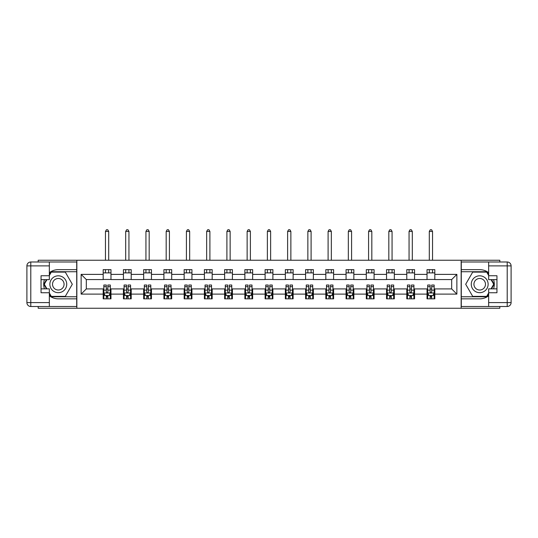 <?xml version="1.0" encoding="UTF-8"?>
<svg xmlns="http://www.w3.org/2000/svg" width="538" height="538" viewBox="0 0 538 538"><rect width="100%" height="100%" fill="white"/><g stroke="black" fill="none" stroke-linecap="round" stroke-linejoin="round"><path stroke-width="0.81" d="M38.185 306.499L38.185 308.247L499.815 308.247L499.815 306.499M499.815 261.993L499.815 260.244L461.147 260.244L461.147 308.247M461.147 260.244L38.185 260.244L38.185 261.993M76.853 308.247L76.853 260.244M434.812 274.387L434.812 269.646L427.024 269.646L427.024 274.387L414.569 274.387L414.569 269.646L406.789 269.646L406.789 274.387L394.334 274.387L394.334 269.646L386.546 269.646L386.546 274.387L374.092 274.387L374.092 269.646L366.304 269.646L366.304 274.387L353.849 274.387L353.849 269.646L346.069 269.646L346.069 274.387L333.614 274.387L333.614 269.646L325.826 269.646L325.826 274.387L313.372 274.387L313.372 269.646L305.591 269.646L305.591 274.387L293.129 274.387L293.129 269.646L285.348 269.646L285.348 274.387L272.894 274.387L272.894 269.646L265.106 269.646L265.106 274.387L252.652 274.387L252.652 269.646L244.871 269.646L244.871 274.387L232.409 274.387L232.409 269.646L224.628 269.646L224.628 274.387L212.174 274.387L212.174 269.646L204.386 269.646L204.386 274.387L191.931 274.387L191.931 269.646L184.151 269.646L184.151 274.387L171.696 274.387L171.696 269.646L163.908 269.646L163.908 274.387L151.454 274.387L151.454 269.646L143.666 269.646L143.666 274.387L131.211 274.387L131.211 269.646L123.431 269.646L123.431 274.387L110.976 274.387L110.976 269.646L103.188 269.646L103.188 274.387L81.13 274.387L81.13 294.104L86.322 288.913L103.188 288.913L103.188 298.839L110.976 298.839L110.976 288.913L123.431 288.913L123.431 298.839L131.211 298.839L131.211 288.913L143.666 288.913L143.666 298.839L151.454 298.839L151.454 288.913L163.908 288.913L163.908 298.839L171.696 298.839L171.696 288.913L184.151 288.913L184.151 298.839L191.931 298.839L191.931 288.913L204.386 288.913L204.386 298.839L212.174 298.839L212.174 288.913L224.628 288.913L224.628 298.839L232.409 298.839L232.409 288.913L244.871 288.913L244.871 298.839L252.652 298.839L252.652 288.913L265.106 288.913L265.106 298.839L272.894 298.839L272.894 288.913L285.348 288.913L285.348 298.839L293.129 298.839L293.129 288.913L305.591 288.913L305.591 298.839L313.372 298.839L313.372 288.913L325.826 288.913L325.826 298.839L333.614 298.839L333.614 288.913L346.069 288.913L346.069 298.839L353.849 298.839L353.849 288.913L366.304 288.913L366.304 298.839L374.092 298.839L374.092 288.913L386.546 288.913L386.546 298.839L394.334 298.839L394.334 288.913L406.789 288.913L406.789 298.839L414.569 298.839L414.569 288.913L427.024 288.913L427.024 298.839L434.812 298.839L434.812 288.913L451.678 288.913L451.678 279.572L434.812 279.572L434.812 274.387L456.87 274.387L456.87 294.104L434.812 294.104M427.024 294.104L414.569 294.104M406.789 294.104L394.334 294.104M386.546 294.104L374.092 294.104M366.304 294.104L353.849 294.104M346.069 294.104L333.614 294.104M325.826 294.104L313.372 294.104M305.591 294.104L293.129 294.104M285.348 294.104L272.894 294.104M265.106 294.104L252.652 294.104M244.871 294.104L232.409 294.104M224.628 294.104L212.174 294.104M204.386 294.104L191.931 294.104M184.151 294.104L171.696 294.104M163.908 294.104L151.454 294.104M143.666 294.104L131.211 294.104M123.431 294.104L110.976 294.104M103.188 294.104L81.13 294.104M427.024 274.387L427.024 279.572L414.569 279.572L414.569 274.387M406.789 274.387L406.789 279.572L394.334 279.572L394.334 274.387M386.546 274.387L386.546 279.572L374.092 279.572L374.092 274.387M366.304 274.387L366.304 279.572L353.849 279.572L353.849 274.387M346.069 274.387L346.069 279.572L333.614 279.572L333.614 274.387M325.826 274.387L325.826 279.572L313.372 279.572L313.372 274.387M305.591 274.387L305.591 279.572L293.129 279.572L293.129 274.387M285.348 274.387L285.348 279.572L272.894 279.572L272.894 274.387M265.106 274.387L265.106 279.572L252.652 279.572L252.652 274.387M244.871 274.387L244.871 279.572L232.409 279.572L232.409 274.387M224.628 274.387L224.628 279.572L212.174 279.572L212.174 274.387M204.386 274.387L204.386 279.572L191.931 279.572L191.931 274.387M184.151 274.387L184.151 279.572L171.696 279.572L171.696 274.387M163.908 274.387L163.908 279.572L151.454 279.572L151.454 274.387M143.666 274.387L143.666 279.572L131.211 279.572L131.211 274.387M123.431 274.387L123.431 279.572L110.976 279.572L110.976 274.387M103.188 274.387L103.188 279.572L86.322 279.572L81.13 274.387M86.322 279.572L86.322 288.913M456.87 294.104L451.678 288.913M451.678 279.572L456.87 274.387M103.188 272.894L110.976 272.894M103.188 279.444L110.976 279.444M103.188 289.047L103.841 289.047M106.302 289.047L107.862 289.047M110.324 289.047L110.976 289.047M103.188 295.597L103.841 295.597M106.302 295.597L107.862 295.597M110.324 295.597L110.976 295.597M123.431 289.047L124.076 289.047M126.544 289.047L128.098 289.047M130.566 289.047L131.211 289.047M123.431 295.597L124.076 295.597M126.544 295.597L128.098 295.597M130.566 295.597L131.211 295.597M123.431 272.894L131.211 272.894M123.431 279.444L131.211 279.444M143.666 289.047L144.319 289.047M146.78 289.047L148.34 289.047M150.801 289.047L151.454 289.047M143.666 295.597L144.319 295.597M146.78 295.597L148.34 295.597M150.801 295.597L151.454 295.597M143.666 272.894L151.454 272.894M143.666 279.444L151.454 279.444M163.908 289.047L164.554 289.047M167.022 289.047L168.582 289.047M171.044 289.047L171.696 289.047M163.908 295.597L164.554 295.597M167.022 295.597L168.582 295.597M171.044 295.597L171.696 295.597M163.908 272.894L171.696 272.894M163.908 279.444L171.696 279.444M184.151 289.047L184.796 289.047M187.264 289.047L188.818 289.047M191.286 289.047L191.931 289.047M184.151 295.597L184.796 295.597M187.264 295.597L188.818 295.597M191.286 295.597L191.931 295.597M184.151 272.894L191.931 272.894M184.151 279.444L191.931 279.444M204.386 289.047L205.039 289.047M207.5 289.047L209.06 289.047M211.521 289.047L212.174 289.047M204.386 295.597L205.039 295.597M207.5 295.597L209.06 295.597M211.521 295.597L212.174 295.597M204.386 272.894L212.174 272.894M204.386 279.444L212.174 279.444M224.628 289.047L225.274 289.047M227.742 289.047L229.296 289.047M231.764 289.047L232.409 289.047M224.628 295.597L225.274 295.597M227.742 295.597L229.296 295.597M231.764 295.597L232.409 295.597M224.628 272.894L232.409 272.894M224.628 279.444L232.409 279.444M244.871 289.047L245.516 289.047M247.984 289.047L249.538 289.047M252.006 289.047L252.652 289.047M244.871 295.597L245.516 295.597M247.984 295.597L249.538 295.597M252.006 295.597L252.652 295.597M244.871 272.894L252.652 272.894M244.871 279.444L252.652 279.444M265.106 289.047L265.759 289.047M268.22 289.047L269.78 289.047M272.241 289.047L272.894 289.047M265.106 295.597L265.759 295.597M268.22 295.597L269.78 295.597M272.241 295.597L272.894 295.597M265.106 272.894L272.894 272.894M265.106 279.444L272.894 279.444M285.348 289.047L285.994 289.047M288.462 289.047L290.016 289.047M292.484 289.047L293.129 289.047M285.348 295.597L285.994 295.597M288.462 295.597L290.016 295.597M292.484 295.597L293.129 295.597M285.348 272.894L293.129 272.894M285.348 279.444L293.129 279.444M305.591 289.047L306.236 289.047M308.704 289.047L310.258 289.047M312.726 289.047L313.372 289.047M305.591 295.597L306.236 295.597M308.704 295.597L310.258 295.597M312.726 295.597L313.372 295.597M305.591 272.894L313.372 272.894M305.591 279.444L313.372 279.444M325.826 289.047L326.479 289.047M328.94 289.047L330.5 289.047M332.961 289.047L333.614 289.047M325.826 295.597L326.479 295.597M328.94 295.597L330.5 295.597M332.961 295.597L333.614 295.597M325.826 272.894L333.614 272.894M325.826 279.444L333.614 279.444M346.069 289.047L346.714 289.047M349.182 289.047L350.736 289.047M353.204 289.047L353.849 289.047M346.069 295.597L346.714 295.597M349.182 295.597L350.736 295.597M353.204 295.597L353.849 295.597M346.069 272.894L353.849 272.894M346.069 279.444L353.849 279.444M366.304 289.047L366.956 289.047M369.418 289.047L370.978 289.047M373.446 289.047L374.092 289.047M366.304 295.597L366.956 295.597M369.418 295.597L370.978 295.597M373.446 295.597L374.092 295.597M366.304 272.894L374.092 272.894M366.304 279.444L374.092 279.444M386.546 289.047L387.199 289.047M389.66 289.047L391.22 289.047M393.681 289.047L394.334 289.047M386.546 295.597L387.199 295.597M389.66 295.597L391.22 295.597M393.681 295.597L394.334 295.597M386.546 272.894L394.334 272.894M386.546 279.444L394.334 279.444M406.789 289.047L407.434 289.047M409.902 289.047L411.456 289.047M413.924 289.047L414.569 289.047M406.789 295.597L407.434 295.597M409.902 295.597L411.456 295.597M413.924 295.597L414.569 295.597M406.789 272.894L414.569 272.894M406.789 279.444L414.569 279.444M427.024 289.047L427.676 289.047M430.138 289.047L431.698 289.047M434.159 289.047L434.812 289.047M427.024 295.597L427.676 295.597M430.138 295.597L431.698 295.597M434.159 295.597L434.812 295.597M427.024 272.894L434.812 272.894M427.024 279.444L434.812 279.444M106.302 297.151L107.862 297.151M103.841 286.646L106.302 286.646L106.302 285.026L103.841 285.026L103.841 292.934L105.132 295.53L109.026 295.53L110.324 292.934L110.324 285.026L107.862 285.026L107.862 286.646L110.324 286.646M110.324 292.934L110.324 298.839M103.841 292.934L103.841 298.839M107.862 295.53L107.862 298.839M106.302 298.839L106.302 295.53M106.302 286.646L106.302 291.966C106.82 292.961 107.338 292.961 107.862 291.966L107.862 286.646M108.703 272.894L108.703 269.646M108.703 260.244L108.703 231.441L105.461 231.441L105.461 260.244M105.461 272.894L105.461 269.646M105.461 231.441L106.43 229.753L107.728 229.753L108.703 231.441M62.516 276.942A8.433 8.433 0 0 0 50.996 280.029A8.433 8.433 0 0 0 54.082 291.549A8.433 8.433 0 0 0 65.602 288.462A8.433 8.433 0 0 0 62.516 276.942M61.184 279.242A5.777 5.777 0 0 0 53.296 281.361A5.777 5.777 0 0 0 55.414 289.242A5.777 5.777 0 0 0 63.296 287.131A5.777 5.777 0 0 0 61.184 279.242M49.348 275.49L51.292 272.114L65.3 272.114L72.307 284.246L65.3 296.377L51.292 296.377L49.348 293.002M46.947 288.852L44.291 284.246L46.947 279.639M483.918 276.942A8.433 8.433 0 0 0 472.398 280.029A8.433 8.433 0 0 0 475.484 291.549A8.433 8.433 0 0 0 487.004 288.462A8.433 8.433 0 0 0 483.918 276.942M482.586 279.242A5.777 5.777 0 0 0 474.704 281.361A5.777 5.777 0 0 0 476.816 289.242A5.777 5.777 0 0 0 484.704 287.131A5.777 5.777 0 0 0 482.586 279.242M488.652 293.002L486.708 296.377L472.7 296.377L465.693 284.246L472.7 272.114L486.708 272.114L488.652 275.49M491.053 279.639L493.709 284.246L491.053 288.852M49.348 295.772A14.593 14.593 0 0 0 58.299 298.839L76.719 298.839L76.719 306.499L30.794 306.499A3.894 3.894 0 0 1 26.9 302.605L26.9 265.886A3.894 3.894 0 0 1 30.794 261.993L49.348 261.993L49.348 279.639L41.043 279.639M49.348 261.993L76.719 261.993L76.719 269.646L58.299 269.646A14.593 14.593 0 0 0 49.348 272.719M44.446 279.639A14.593 14.593 0 0 0 44.446 288.852M76.719 298.839L76.719 269.646M41.043 288.852L49.348 288.852L49.348 306.499M49.348 275.745L41.043 275.745L41.043 292.746L49.348 292.746M76.719 271.724L51.07 271.724L49.348 274.71M49.348 293.782L51.07 296.768L76.719 296.768M46.497 279.639L43.84 284.246L46.497 288.852M488.652 272.719A14.593 14.593 0 0 0 479.701 269.646L461.281 269.646L461.281 261.993L507.206 261.993A3.894 3.894 0 0 1 511.1 265.886L511.1 302.605A3.894 3.894 0 0 1 507.206 306.499L488.652 306.499L488.652 288.852L496.957 288.852M488.652 306.499L461.281 306.499L461.281 298.839L479.701 298.839A14.593 14.593 0 0 0 488.652 295.772M493.554 288.852A14.593 14.593 0 0 0 493.554 279.639M461.281 269.646L461.281 298.839M496.957 279.639L488.652 279.639L488.652 261.993M488.652 292.746L496.957 292.746L496.957 275.745L488.652 275.745M461.281 296.768L486.93 296.768L488.652 293.782M488.652 274.71L486.93 271.724L461.281 271.724M491.503 288.852L494.16 284.246L491.503 279.639M126.544 297.151L128.098 297.151M124.076 286.646L126.544 286.646L126.544 285.026L124.076 285.026L124.076 292.934L125.374 295.53L129.268 295.53L130.566 292.934L130.566 285.026L128.098 285.026L128.098 286.646L130.566 286.646M130.566 292.934L130.566 298.839M124.076 292.934L124.076 298.839M128.098 295.53L128.098 298.839M126.544 298.839L126.544 295.53M126.544 286.646L126.544 291.966C127.062 292.961 127.58 292.961 128.098 291.966L128.098 286.646M128.945 272.894L128.945 269.646M128.945 260.244L128.945 231.441L125.697 231.441L125.697 260.244M125.697 272.894L125.697 269.646M125.697 231.441L126.672 229.753L127.97 229.753L128.945 231.441M146.78 297.151L148.34 297.151M144.319 286.646L146.78 286.646L146.78 285.026L144.319 285.026L144.319 292.934L145.616 295.53L149.51 295.53L150.801 292.934L150.801 285.026L148.34 285.026L148.34 286.646L150.801 286.646M150.801 292.934L150.801 298.839M144.319 292.934L144.319 298.839M148.34 295.53L148.34 298.839M146.78 298.839L146.78 295.53M146.78 286.646L146.78 291.966C147.298 292.961 147.822 292.961 148.34 291.966L148.34 286.646M149.181 272.894L149.181 269.646M149.181 260.244L149.181 231.441L145.939 231.441L145.939 260.244M145.939 272.894L145.939 269.646M145.939 231.441L146.914 229.753L148.212 229.753L149.181 231.441M167.022 297.151L168.582 297.151M164.554 286.646L167.022 286.646L167.022 285.026L164.554 285.026L164.554 292.934L165.852 295.53L169.746 295.53L171.044 292.934L171.044 285.026L168.582 285.026L168.582 286.646L171.044 286.646M171.044 292.934L171.044 298.839M164.554 292.934L164.554 298.839M168.582 295.53L168.582 298.839M167.022 298.839L167.022 295.53M167.022 286.646L167.022 291.966C167.54 292.961 168.058 292.961 168.582 291.966L168.582 286.646M169.423 272.894L169.423 269.646M169.423 260.244L169.423 231.441L166.181 231.441L166.181 260.244M166.181 272.894L166.181 269.646M166.181 231.441L167.15 229.753L168.448 229.753L169.423 231.441M187.264 297.151L188.818 297.151M184.796 286.646L187.264 286.646L187.264 285.026L184.796 285.026L184.796 292.934L186.094 295.53L189.988 295.53L191.286 292.934L191.286 285.026L188.818 285.026L188.818 286.646L191.286 286.646M191.286 292.934L191.286 298.839M184.796 292.934L184.796 298.839M188.818 295.53L188.818 298.839M187.264 298.839L187.264 295.53M187.264 286.646L187.264 291.966C187.782 292.961 188.3 292.961 188.818 291.966L188.818 286.646M189.665 272.894L189.665 269.646M189.665 260.244L189.665 231.441L186.417 231.441L186.417 260.244M186.417 272.894L186.417 269.646M186.417 231.441L187.392 229.753L188.69 229.753L189.665 231.441M207.5 297.151L209.06 297.151M205.039 286.646L207.5 286.646L207.5 285.026L205.039 285.026L205.039 292.934L206.336 295.53L210.224 295.53L211.521 292.934L211.521 285.026L209.06 285.026L209.06 286.646L211.521 286.646M211.521 292.934L211.521 298.839M205.039 292.934L205.039 298.839M209.06 295.53L209.06 298.839M207.5 298.839L207.5 295.53M207.5 286.646L207.5 291.966C208.018 292.961 208.542 292.961 209.06 291.966L209.06 286.646M209.901 272.894L209.901 269.646M209.901 260.244L209.901 231.441L206.659 231.441L206.659 260.244M206.659 272.894L206.659 269.646M206.659 231.441L207.634 229.753L208.932 229.753L209.901 231.441M227.742 297.151L229.296 297.151M225.274 286.646L227.742 286.646L227.742 285.026L225.274 285.026L225.274 292.934L226.572 295.53L230.466 295.53L231.764 292.934L231.764 285.026L229.296 285.026L229.296 286.646L231.764 286.646M231.764 292.934L231.764 298.839M225.274 292.934L225.274 298.839M229.296 295.53L229.296 298.839M227.742 298.839L227.742 295.53M227.742 286.646L227.742 291.966C228.26 292.961 228.778 292.961 229.296 291.966L229.296 286.646M230.143 272.894L230.143 269.646M230.143 260.244L230.143 231.441L226.901 231.441L226.901 260.244M226.901 272.894L226.901 269.646M226.901 231.441L227.87 229.753L229.168 229.753L230.143 231.441M247.984 297.151L249.538 297.151M245.516 286.646L247.984 286.646L247.984 285.026L245.516 285.026L245.516 292.934L246.814 295.53L250.708 295.53L252.006 292.934L252.006 285.026L249.538 285.026L249.538 286.646L252.006 286.646M252.006 292.934L252.006 298.839M245.516 292.934L245.516 298.839M249.538 295.53L249.538 298.839M247.984 298.839L247.984 295.53M247.984 286.646L247.984 291.966C248.502 292.961 249.02 292.961 249.538 291.966L249.538 286.646M250.385 272.894L250.385 269.646M250.385 260.244L250.385 231.441L247.137 231.441L247.137 260.244M247.137 272.894L247.137 269.646M247.137 231.441L248.112 229.753L249.41 229.753L250.385 231.441M268.22 297.151L269.78 297.151M265.759 286.646L268.22 286.646L268.22 285.026L265.759 285.026L265.759 292.934L267.056 295.53L270.944 295.53L272.241 292.934L272.241 285.026L269.78 285.026L269.78 286.646L272.241 286.646M272.241 292.934L272.241 298.839M265.759 292.934L265.759 298.839M269.78 295.53L269.78 298.839M268.22 298.839L268.22 295.53M268.22 286.646L268.22 291.966C268.738 292.961 269.256 292.961 269.78 291.966L269.78 286.646M270.621 272.894L270.621 269.646M270.621 260.244L270.621 231.441L267.379 231.441L267.379 260.244M267.379 272.894L267.379 269.646M267.379 231.441L268.354 229.753L269.646 229.753L270.621 231.441M288.462 297.151L290.016 297.151M285.994 286.646L288.462 286.646L288.462 285.026L285.994 285.026L285.994 292.934L287.292 295.53L291.186 295.53L292.484 292.934L292.484 285.026L290.016 285.026L290.016 286.646L292.484 286.646M292.484 292.934L292.484 298.839M285.994 292.934L285.994 298.839M290.016 295.53L290.016 298.839M288.462 298.839L288.462 295.53M288.462 286.646L288.462 291.966C288.98 292.961 289.498 292.961 290.016 291.966L290.016 286.646M290.863 272.894L290.863 269.646M290.863 260.244L290.863 231.441L287.615 231.441L287.615 260.244M287.615 272.894L287.615 269.646M287.615 231.441L288.59 229.753L289.888 229.753L290.863 231.441M308.704 297.151L310.258 297.151M306.236 286.646L308.704 286.646L308.704 285.026L306.236 285.026L306.236 292.934L307.534 295.53L311.428 295.53L312.726 292.934L312.726 285.026L310.258 285.026L310.258 286.646L312.726 286.646M312.726 292.934L312.726 298.839M306.236 292.934L306.236 298.839M310.258 295.53L310.258 298.839M308.704 298.839L308.704 295.53M308.704 286.646L308.704 291.966C309.222 292.961 309.74 292.961 310.258 291.966L310.258 286.646M311.099 272.894L311.099 269.646M311.099 260.244L311.099 231.441L307.857 231.441L307.857 260.244M307.857 272.894L307.857 269.646M307.857 231.441L308.832 229.753L310.13 229.753L311.099 231.441M328.94 297.151L330.5 297.151M326.479 286.646L328.94 286.646L328.94 285.026L326.479 285.026L326.479 292.934L327.776 295.53L331.664 295.53L332.961 292.934L332.961 285.026L330.5 285.026L330.5 286.646L332.961 286.646M332.961 292.934L332.961 298.839M326.479 292.934L326.479 298.839M330.5 295.53L330.5 298.839M328.94 298.839L328.94 295.53M328.94 286.646L328.94 291.966C329.458 292.961 329.976 292.961 330.5 291.966L330.5 286.646M331.341 272.894L331.341 269.646M331.341 260.244L331.341 231.441L328.099 231.441L328.099 260.244M328.099 272.894L328.099 269.646M328.099 231.441L329.068 229.753L330.366 229.753L331.341 231.441M349.182 297.151L350.736 297.151M346.714 286.646L349.182 286.646L349.182 285.026L346.714 285.026L346.714 292.934L348.012 295.53L351.906 295.53L353.204 292.934L353.204 285.026L350.736 285.026L350.736 286.646L353.204 286.646M353.204 292.934L353.204 298.839M346.714 292.934L346.714 298.839M350.736 295.53L350.736 298.839M349.182 298.839L349.182 295.53M349.182 286.646L349.182 291.966C349.7 292.961 350.218 292.961 350.736 291.966L350.736 286.646M351.583 272.894L351.583 269.646M351.583 260.244L351.583 231.441L348.335 231.441L348.335 260.244M348.335 272.894L348.335 269.646M348.335 231.441L349.31 229.753L350.608 229.753L351.583 231.441M369.418 297.151L370.978 297.151M366.956 286.646L369.418 286.646L369.418 285.026L366.956 285.026L366.956 292.934L368.254 295.53L372.148 295.53L373.446 292.934L373.446 285.026L370.978 285.026L370.978 286.646L373.446 286.646M373.446 292.934L373.446 298.839M366.956 292.934L366.956 298.839M370.978 295.53L370.978 298.839M369.418 298.839L369.418 295.53M369.418 286.646L369.418 291.966C369.942 292.961 370.46 292.961 370.978 291.966L370.978 286.646M371.819 272.894L371.819 269.646M371.819 260.244L371.819 231.441L368.577 231.441L368.577 260.244M368.577 272.894L368.577 269.646M368.577 231.441L369.552 229.753L370.85 229.753L371.819 231.441M389.66 297.151L391.22 297.151M387.199 286.646L389.66 286.646L389.66 285.026L387.199 285.026L387.199 292.934L388.49 295.53L392.384 295.53L393.681 292.934L393.681 285.026L391.22 285.026L391.22 286.646L393.681 286.646M393.681 292.934L393.681 298.839M387.199 292.934L387.199 298.839M391.22 295.53L391.22 298.839M389.66 298.839L389.66 295.53M389.66 286.646L389.66 291.966C390.178 292.961 390.696 292.961 391.22 291.966L391.22 286.646M392.061 272.894L392.061 269.646M392.061 260.244L392.061 231.441L388.819 231.441L388.819 260.244M388.819 272.894L388.819 269.646M388.819 231.441L389.788 229.753L391.086 229.753L392.061 231.441M409.902 297.151L411.456 297.151M407.434 286.646L409.902 286.646L409.902 285.026L407.434 285.026L407.434 292.934L408.732 295.53L412.626 295.53L413.924 292.934L413.924 285.026L411.456 285.026L411.456 286.646L413.924 286.646M413.924 292.934L413.924 298.839M407.434 292.934L407.434 298.839M411.456 295.53L411.456 298.839M409.902 298.839L409.902 295.53M409.902 286.646L409.902 291.966C410.42 292.961 410.938 292.961 411.456 291.966L411.456 286.646M412.303 272.894L412.303 269.646M412.303 260.244L412.303 231.441L409.055 231.441L409.055 260.244M409.055 272.894L409.055 269.646M409.055 231.441L410.03 229.753L411.328 229.753L412.303 231.441M430.138 297.151L431.698 297.151M427.676 286.646L430.138 286.646L430.138 285.026L427.676 285.026L427.676 292.934L428.974 295.53L432.868 295.53L434.159 292.934L434.159 285.026L431.698 285.026L431.698 286.646L434.159 286.646M434.159 292.934L434.159 298.839M427.676 292.934L427.676 298.839M431.698 295.53L431.698 298.839M430.138 298.839L430.138 295.53M430.138 286.646L430.138 291.966C430.656 292.961 431.18 292.961 431.698 291.966L431.698 286.646M432.539 272.894L432.539 269.646M432.539 260.244L432.539 231.441L429.297 231.441L429.297 260.244M429.297 272.894L429.297 269.646M429.297 231.441L430.272 229.753L431.57 229.753L432.539 231.441M103.868 293.002L110.29 293.002M110.324 295.375L109.106 295.375M105.058 295.375L103.841 295.375M107.862 290.13L110.324 290.13M103.841 290.13L106.302 290.13M106.302 296.33L107.862 296.33M49.348 265.886L30.794 265.886L30.794 302.605L49.348 302.605M26.9 265.886L30.794 265.886L30.794 261.993M30.794 306.499L30.794 302.605L26.9 302.605M488.652 302.605L507.206 302.605L507.206 265.886L488.652 265.886M511.1 302.605L507.206 302.605L507.206 306.499M507.206 261.993L507.206 265.886L511.1 265.886M124.11 293.002L130.532 293.002M130.566 295.375L129.342 295.375M125.3 295.375L124.076 295.375M128.098 290.13L130.566 290.13M124.076 290.13L126.544 290.13M126.544 296.33L128.098 296.33M144.352 293.002L150.774 293.002M150.801 295.375L149.584 295.375M145.536 295.375L144.319 295.375M148.34 290.13L150.801 290.13M144.319 290.13L146.78 290.13M146.78 296.33L148.34 296.33M164.588 293.002L171.01 293.002M171.044 295.375L169.826 295.375M165.778 295.375L164.554 295.375M168.582 290.13L171.044 290.13M164.554 290.13L167.022 290.13M167.022 296.33L168.582 296.33M184.83 293.002L191.252 293.002M191.286 295.375L190.062 295.375M186.014 295.375L184.796 295.375M188.818 290.13L191.286 290.13M184.796 290.13L187.264 290.13M187.264 296.33L188.818 296.33M205.072 293.002L211.495 293.002M211.521 295.375L210.304 295.375M206.256 295.375L205.039 295.375M209.06 290.13L211.521 290.13M205.039 290.13L207.5 290.13M207.5 296.33L209.06 296.33M225.308 293.002L231.73 293.002M231.764 295.375L230.546 295.375M226.498 295.375L225.274 295.375M229.296 290.13L231.764 290.13M225.274 290.13L227.742 290.13M227.742 296.33L229.296 296.33M245.55 293.002L251.972 293.002M252.006 295.375L250.782 295.375M246.734 295.375L245.516 295.375M249.538 290.13L252.006 290.13M245.516 290.13L247.984 290.13M247.984 296.33L249.538 296.33M265.792 293.002L272.208 293.002M272.241 295.375L271.024 295.375M266.976 295.375L265.759 295.375M269.78 290.13L272.241 290.13M265.759 290.13L268.22 290.13M268.22 296.33L269.78 296.33M286.028 293.002L292.45 293.002M292.484 295.375L291.266 295.375M287.218 295.375L285.994 295.375M290.016 290.13L292.484 290.13M285.994 290.13L288.462 290.13M288.462 296.33L290.016 296.33M306.27 293.002L312.692 293.002M312.726 295.375L311.502 295.375M307.454 295.375L306.236 295.375M310.258 290.13L312.726 290.13M306.236 290.13L308.704 290.13M308.704 296.33L310.258 296.33M326.505 293.002L332.928 293.002M332.961 295.375L331.744 295.375M327.696 295.375L326.479 295.375M330.5 290.13L332.961 290.13M326.479 290.13L328.94 290.13M328.94 296.33L330.5 296.33M346.748 293.002L353.17 293.002M353.204 295.375L351.986 295.375M347.938 295.375L346.714 295.375M350.736 290.13L353.204 290.13M346.714 290.13L349.182 290.13M349.182 296.33L350.736 296.33M366.99 293.002L373.412 293.002M373.446 295.375L372.222 295.375M368.174 295.375L366.956 295.375M370.978 290.13L373.446 290.13M366.956 290.13L369.418 290.13M369.418 296.33L370.978 296.33M387.225 293.002L393.648 293.002M393.681 295.375L392.464 295.375M388.416 295.375L387.199 295.375M391.22 290.13L393.681 290.13M387.199 290.13L389.66 290.13M389.66 296.33L391.22 296.33M407.468 293.002L413.89 293.002M413.924 295.375L412.7 295.375M408.658 295.375L407.434 295.375M411.456 290.13L413.924 290.13M407.434 290.13L409.902 290.13M409.902 296.33L411.456 296.33M427.71 293.002L434.132 293.002M434.159 295.375L432.942 295.375M428.894 295.375L427.676 295.375M431.698 290.13L434.159 290.13M427.676 290.13L430.138 290.13M430.138 296.33L431.698 296.33"/></g></svg>
